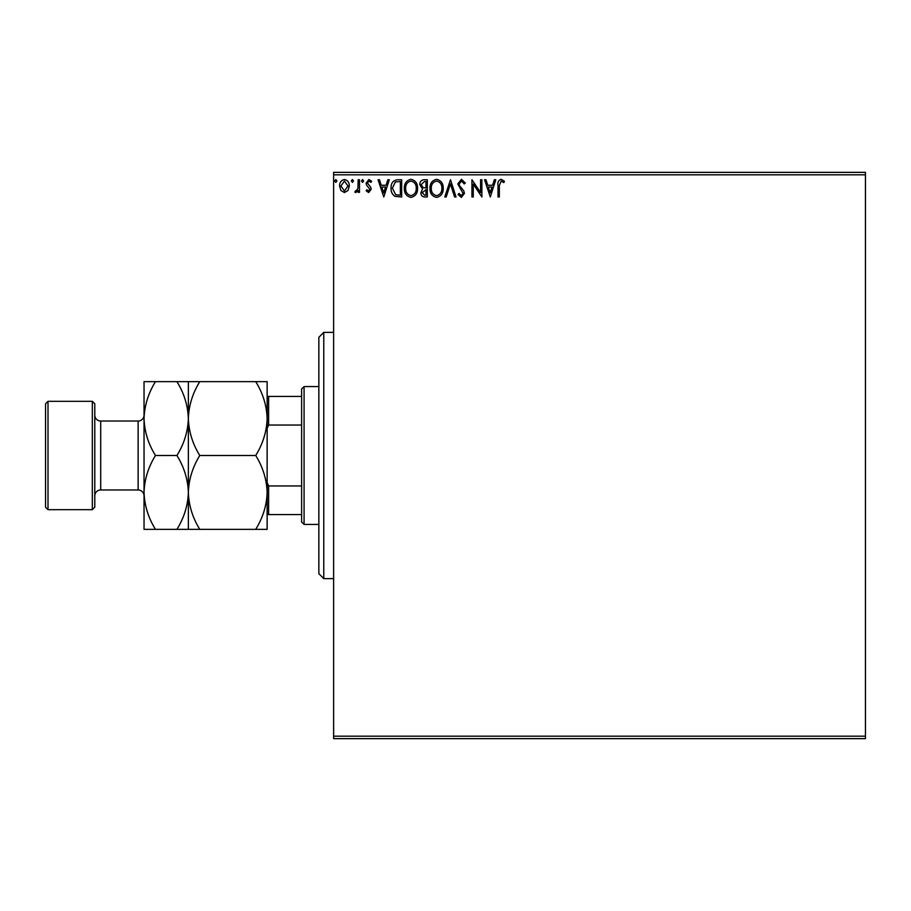 <?xml version="1.0" encoding="UTF-8"?>
<svg xmlns="http://www.w3.org/2000/svg" width="911" height="911" viewBox="0 0 911 911"><rect width="100%" height="100%" fill="white"/><g stroke="black" fill="none" stroke-linecap="round" stroke-linejoin="round"><path stroke-width="1.37" d="M348.025 190.467L344.449 192.551L340.873 190.479L339.587 186.003C339.552 182.428 341.17 180.264 344.449 179.513C347.729 180.264 349.346 182.428 349.312 186.003L348.025 190.467M359.481 179.74L359.481 192.335L358.148 192.335L358.148 190.479L355.848 192.551L354.834 192.119L355.472 190.786L356.064 191.003L357.943 188.292L358.148 179.74L359.481 179.74M368.659 192.551L366.108 190.763L366.882 189.682L368.579 191.003L369.866 189.317L366.541 185.104L366.108 183.157L368.898 179.513L371.631 181.221L370.868 182.394L369.046 181.061L367.429 183.088L370.766 187.313L371.187 189.249L368.659 192.551M397.674 179.74L401.683 179.74L401.683 196.97L394.964 196.355C392.174 194.407 390.876 191.674 391.07 188.133C390.876 183.168 393.074 180.367 397.674 179.74M427.316 179.74L427.316 196.97L424.879 196.97C422.248 196.844 420.928 195.421 420.905 192.699L422.522 189.032L419.8 184.626C419.812 181.79 421.167 180.15 423.866 179.74L427.316 179.74M450.512 179.74L456.035 196.97L454.589 196.97L450.398 183.897L446.208 196.97L444.773 196.97L450.512 179.74M480.564 179.74L481.885 179.74L481.885 196.97L473.276 184.124L473.276 196.97L471.944 196.97L471.944 179.74L480.564 192.563L480.564 179.74M499.342 185.502L499.342 196.97L498.021 196.97L498.021 185.332C497.486 182.2 498.545 180.196 501.175 179.296L504.432 181.289L503.749 182.61L501.187 181.061L499.342 185.502M333.62 174.81L333.62 172.35L865.45 172.35L865.45 174.81L333.62 174.81L333.62 736.19L865.45 736.19L865.45 738.65L333.62 738.65L333.62 736.19M865.45 174.81L865.45 736.19M490.289 196.97L484.538 179.74L485.984 179.74L487.761 185.263L492.6 185.263L494.366 179.74L495.812 179.74L490.289 196.97M461.444 179.296L465.316 183.065L464.234 183.931L461.535 181.061L459.133 183.988L459.565 185.673L463.756 190.763L464.428 193.394L461.353 197.414L458.028 194.499L459.064 193.439L461.376 195.649L463.107 193.462L457.8 183.965L461.444 179.296M443.224 188.281C443.315 193.2 441.14 196.241 436.676 197.414C432.11 196.355 429.878 193.337 429.958 188.361C429.878 183.441 432.076 180.424 436.574 179.296C441.061 180.378 443.281 183.373 443.224 188.281M417.591 188.281C417.682 193.2 415.507 196.241 411.043 197.414C406.477 196.355 404.245 193.337 404.336 188.361C404.245 183.441 406.454 180.424 410.941 179.296C415.439 180.378 417.648 183.373 417.591 188.281M383.782 196.97L378.042 179.74L379.477 179.74L381.253 185.263L386.093 185.263L387.858 179.74L389.304 179.74L383.782 196.97M363.671 180.959L362.567 182.394L361.462 180.959L362.567 179.513L363.671 180.959M353.514 180.959L352.409 182.394L351.304 180.959L352.409 179.513L353.514 180.959M336.933 180.959L335.829 182.394L334.724 180.959L335.829 179.513L336.933 180.959M488.319 187.028L490.175 192.813L492.031 187.028L488.319 187.028M431.29 188.361C431.222 192.312 432.998 194.738 436.62 195.649C440.218 194.692 441.972 192.244 441.892 188.281C441.96 184.364 440.195 181.961 436.62 181.061C432.976 181.961 431.199 184.386 431.29 188.361M424.617 195.205L425.984 195.205L425.984 189.682L422.226 192.676L424.617 195.205M425.312 187.917L425.984 187.917L425.984 181.505L424.469 181.505L421.121 184.626L423.205 187.712L425.312 187.917M405.657 188.361C405.589 192.312 407.365 194.738 410.986 195.649C414.585 194.692 416.338 192.244 416.259 188.281C416.327 184.364 414.562 181.961 410.986 181.061C407.342 181.961 405.577 184.386 405.657 188.361M400.35 195.205L400.35 181.505L395.385 181.949L392.402 188.144L395.67 194.726L400.35 195.205M381.811 187.028L383.679 192.813L385.524 187.028L381.811 187.028M340.919 185.992L344.449 191.003L347.991 185.992L344.449 181.061L340.919 185.992M323.769 578.61L318.85 573.679L318.85 337.321L323.769 332.39L323.769 578.61L333.62 578.61M304.08 524.44L301.609 521.98L301.609 389.02L304.08 386.56L304.08 524.44L318.85 524.44M304.08 386.56L318.85 386.56M301.609 514.59L267.139 514.59M267.139 482.579L268.62 485.95L268.62 514.59M301.609 485.95L268.62 485.95M301.609 425.05L268.62 425.05L267.139 428.421M267.139 396.41L268.62 396.41L268.62 425.05M301.609 396.41L268.62 396.41M94.79 403.789L94.79 507.211L92.33 509.67L92.33 401.33L94.79 403.789M48.01 509.67L45.55 507.211L45.55 403.789L48.01 401.33L48.01 509.67L92.33 509.67M94.79 495.88A5.91 5.91 0 0 1 100.7 489.97L138.13 489.97A5.91 5.91 0 0 1 144.04 495.88L144.04 381.641L176.928 381.641C184.068 393.131 187.882 405.441 188.361 418.57C188.793 405.6 192.597 393.29 199.782 381.641L255.718 381.641C262.858 393.131 266.672 405.441 267.139 418.57C266.707 431.541 262.903 443.851 255.718 455.5C262.858 467.001 266.672 479.311 267.139 492.43C266.707 505.4 262.903 517.71 255.718 529.359L267.139 529.359L267.139 381.641L255.718 381.641M94.79 415.12A5.91 5.91 0 0 0 100.7 421.03L138.13 421.03A5.91 5.91 0 0 0 144.04 415.12M48.01 401.33L92.33 401.33M188.361 529.359L188.361 492.43C187.917 505.4 184.113 517.71 176.928 529.359L199.782 529.359C192.642 517.869 188.828 505.559 188.361 492.43C188.793 479.459 192.597 467.149 199.782 455.5L255.718 455.5M199.782 529.359L255.718 529.359M199.782 455.5C192.642 443.999 188.828 431.689 188.361 418.57L188.361 381.641L176.928 381.641M199.782 381.641L188.361 381.641M188.361 492.43L188.361 418.57C187.917 431.541 184.113 443.851 176.928 455.5C184.068 467.001 187.882 479.311 188.361 492.43M144.04 492.43C144.507 505.559 148.322 517.869 155.462 529.359L144.04 529.359L144.04 492.43C144.473 479.459 148.277 467.149 155.462 455.5C148.322 443.999 144.507 431.689 144.04 418.57C144.473 405.6 148.277 393.29 155.462 381.641M155.462 455.5L176.928 455.5M155.462 529.359L176.928 529.359M100.7 421.03L100.7 489.97M138.13 489.97L138.13 421.03M323.769 332.39L333.62 332.39"/></g></svg>
